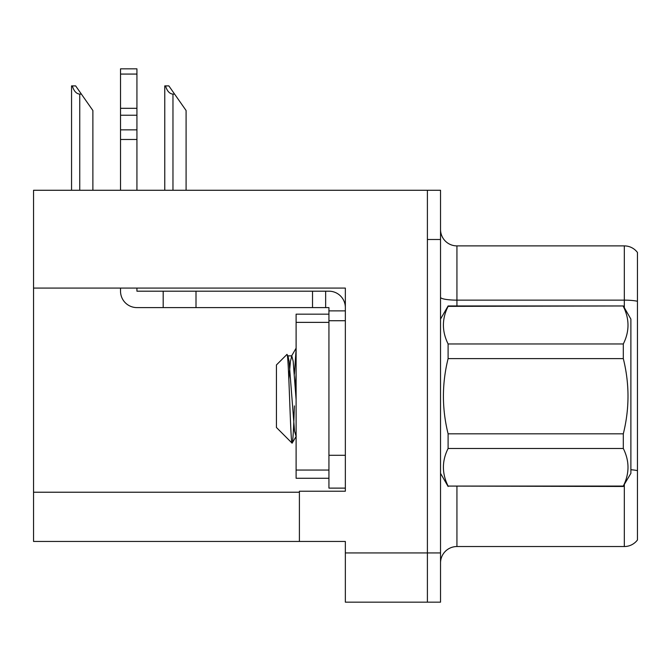 <?xml version="1.0" encoding="UTF-8"?>
<svg xmlns="http://www.w3.org/2000/svg" width="671" height="671" viewBox="0 0 671 671"><rect width="100%" height="100%" fill="white"/><g stroke="black" fill="none" stroke-linecap="round" stroke-linejoin="round"><path stroke-width="1.01" d="M345.347 320.73L345.347 455.299L328.933 455.299L328.933 488.119L345.347 488.119L345.347 455.299L345.347 491.231L299.4 491.231L299.4 541.447L33.55 541.447L33.55 288.077L345.347 288.077L345.347 320.73L328.933 320.73L328.933 307.603L325.653 307.603L325.653 291.189L328.933 291.189A16.414 16.414 0 0 1 345.347 307.612M299.4 541.447L345.347 541.447L345.347 602.164L427.402 602.164L427.402 552.938L427.402 602.164L440.528 602.164L440.528 552.938L427.402 552.938L427.402 190.27L33.55 190.27L33.55 288.077M637.45 252.464A16.414 16.414 0 0 0 624.324 245.896A16.414 16.414 0 0 1 637.45 252.464L637.45 539.97A16.414 16.414 0 0 1 624.324 546.538L456.934 546.538A16.414 16.414 0 0 0 440.528 562.944M427.402 190.27L440.528 190.27L440.528 239.497L427.402 239.497L427.402 552.938L345.347 552.938M637.45 302.42L637.45 539.97M440.528 239.497L440.528 552.938M637.45 301.279A16.414 2.852 180 0 0 624.324 300.138L624.324 245.896L456.934 245.896A16.414 16.414 0 0 1 440.528 229.49A16.414 16.414 0 0 0 456.934 245.896L456.934 305.959M165.527 85.896L168.857 85.896L174.603 94.108L172.967 94.108C169.578 93.839 167.096 91.105 165.527 85.896L164.764 85.896L164.764 190.27M186.093 190.27L186.093 110.514L174.603 94.108M72.317 85.896L75.647 85.896L81.392 94.108L79.757 94.108C76.368 93.839 73.885 91.105 72.317 85.896L71.554 85.896L71.554 190.27M92.883 190.27L92.883 110.514L81.392 94.108M120.528 288.077L120.528 291.189A16.414 16.414 0 0 0 136.934 307.603L163.187 307.603L163.187 291.189L325.653 291.189M345.347 310.883L328.933 310.883M328.933 455.299L328.933 314.171L296.112 314.171L296.112 478.272L328.933 478.272M328.933 488.119L345.347 488.119M163.187 307.603L312.527 307.603L312.527 291.189M325.653 307.603L312.527 307.603M136.934 288.077L136.934 291.189L163.187 291.189M120.528 190.27L120.528 139.476L136.934 139.476L136.934 190.27M136.934 74.07L120.528 74.07L120.528 68.836L136.934 68.836L136.934 139.476M120.528 139.476L120.528 129.847L136.934 129.847M136.934 115.227L120.528 115.227L120.528 74.07M120.528 115.227L120.528 129.847M136.934 108.316L120.528 108.316M440.528 319.086L448.102 305.959L623.309 305.959L630.883 319.086L630.883 473.349L623.309 486.081C629.557 473.609 629.557 461.078 623.309 448.48L448.102 448.48C441.853 460.943 441.853 473.474 448.102 486.081L623.309 486.475M623.309 305.959L448.102 306.362C441.853 318.826 441.853 331.357 448.102 343.963L448.102 358.616C441.862 383.669 441.862 408.74 448.102 433.818L448.102 448.48M448.102 343.963L623.309 343.963C629.557 331.499 629.557 318.96 623.309 306.362M623.309 343.963L623.309 358.616L448.102 358.616M448.102 433.818L623.309 433.818C629.557 408.74 629.557 383.669 623.309 358.616M623.309 433.818L623.309 448.48M440.528 473.349L448.102 486.475M296.112 349.255L294.393 374.15M296.112 373.764L295.341 387.159M296.112 436.452L294.544 431.159L289.075 361.275L288.018 356.142L286.903 354.481L276.427 364.957L276.427 427.477L292.103 443.162L296.23 436.293M286.903 354.481C288.74 350.782 290.476 445.041 292.103 443.162C292.866 442.206 293.63 429.784 294.393 405.896M448.102 486.081L623.309 486.081M288.018 356.142L287.44 356.058M296.112 399.631L293.177 361.275L291.81 355.873L290.442 361.275L288.84 379.056M33.55 492.22L299.4 492.22M456.934 486.475L456.934 546.538M624.324 307.721L624.324 300.138L456.934 300.138A16.414 2.852 0 0 1 440.528 297.295M637.45 470.639A16.414 2.852 180 0 0 630.883 469.734M624.324 546.538L624.324 484.714M172.967 190.27L172.967 94.108M79.757 190.27L79.757 94.108M196.007 307.603L196.007 291.189M296.112 470.061L328.933 470.061M296.112 322.374L328.933 322.374M287.708 355.873L291.81 355.873M291.491 356.142L296.112 348.174"/></g></svg>
